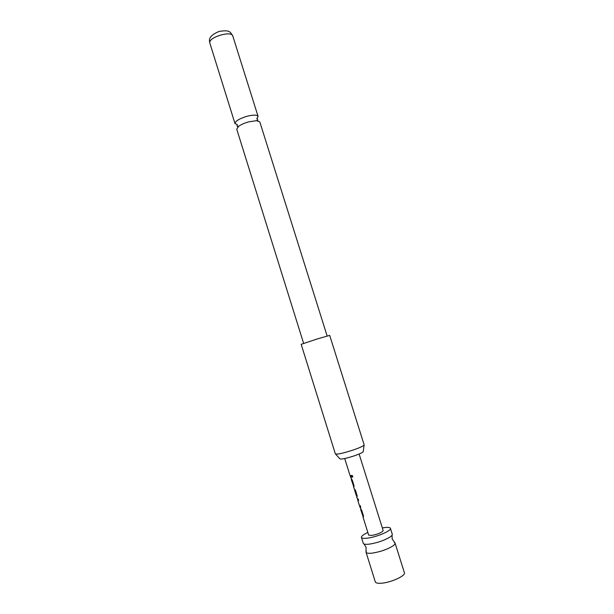 <?xml version="1.0" encoding="UTF-8"?>
<svg xmlns="http://www.w3.org/2000/svg" width="614" height="614" viewBox="0 0 614 614"><rect width="100%" height="100%" fill="white"/><g stroke="black" fill="none" stroke-linecap="round" stroke-linejoin="round"><path stroke-width="0.92" d="M352.812 476.18L352.382 477.247L351.523 476.357L351.86 475.328L352.812 476.18M352.566 477.185L351.638 476.303L351.784 475.336M366.289 551.126L366.036 552.193C366.458 553.214 368.523 553.521 372.23 553.122C380.15 551.886 386.973 549.545 392.699 546.092C394.487 544.856 395.278 543.858 395.063 543.098L394.249 542.362M303.615 343.364L236.728 129.163L238.762 126.231C241.202 124.512 244.487 123.061 248.609 121.879L256.475 120.674L259.814 121.925L327.139 335.996M395.063 543.098L404.396 572.747C405.961 575.663 391.156 582.525 381.632 583.2C377.879 583.5 375.768 583.054 375.3 581.865L366.036 552.193M382.33 527.925L384.034 527.641C387.848 527.134 389.974 527.365 390.42 528.332L392.292 534.295C392.423 535.024 391.617 535.968 389.875 537.127C384.141 540.504 377.318 542.837 369.421 544.127C365.814 544.549 363.772 544.303 363.296 543.39L361.423 537.411C361.27 536.175 363.404 534.525 367.84 532.461M390.42 528.332C391.778 530.611 376.904 537.035 367.548 538.133C363.864 538.593 361.823 538.355 361.423 537.411M359.85 506.918L361.753 510.449L363.45 515.875L363.319 517.218L363.043 516.627M360.878 510.203L362.782 515.645L360.94 509.896M357.256 498.591L358.154 498.952L358.637 500.494L357.739 500.172L359.367 505.376L360.264 505.706L360.748 507.256L359.85 506.911L359.727 506.028M357.755 500.218L359.367 505.376M356.189 495.191L354.562 490.003L356.181 495.191M354.577 490.049L355.959 494.454M354.124 488.598L355.468 490.356L357.156 495.759L357.041 497.133L356.788 496.619M344.715 458.528L349.995 475.389L350.855 475.612L351.338 477.147L350.471 476.924L352.329 480.332L354.017 485.728L353.91 487.109L353.664 486.641M351.492 480.202L353.365 485.559L351.576 479.941M359.121 454.015L383.159 530.557C382.023 532.491 378.224 534.119 371.754 535.454L368.661 535.101L362.981 516.942M364.079 445.119L363.265 451.459C363.189 452.349 359.888 453.907 353.38 456.133C345.352 458.635 340.839 459.525 339.857 458.796L335.566 454.053M335.351 453.815L335.359 453.876C336.779 454.59 342.305 453.447 351.945 450.43C359.743 447.79 363.81 445.933 364.148 444.858L329.695 335.39L317.008 339.028L301.175 344.324L335.359 453.876M256.752 118.878L258.087 116.43C257.013 114.757 253.275 114.711 246.859 116.315C239.713 118.525 235.745 120.858 234.97 123.307L237.503 124.911M351.323 477.101L350.617 476.878L350.195 475.551M353.365 485.559L351.745 480.378M356.45 495.406L354.562 490.003M354.355 488.828L354.723 490.003M360.733 507.187L359.981 506.811M358.622 500.441L357.739 500.172M357.486 498.844L357.901 500.172M362.782 515.645L361.147 510.441M209.796 42.704L209.589 41.767C208.653 37.799 211.907 34.33 219.367 31.36C228.585 30.109 229.859 30.807 232.79 35.996C231.754 30.385 208.875 37.055 209.796 42.704M366.013 552.093L366.097 547.289L364.048 544.004M238.762 126.231L237.464 126.806L236.966 125.21L237.457 124.987M256.475 120.674L257.872 120.413L257.373 118.817L256.836 118.916M395.032 542.999L392.216 539.107L392.031 535.239M353.595 486.902L354.14 488.644M356.719 496.903L357.264 498.645M209.881 43.172L235.016 123.667M232.79 35.996L258.087 116.43M351.223 478.828L351.638 480.156M353.326 485.544L353.733 486.864M356.404 495.383L356.864 496.856M359.589 505.583L359.996 506.872M360.618 508.876L361.024 510.157M362.736 515.63L363.127 516.896"/></g></svg>
